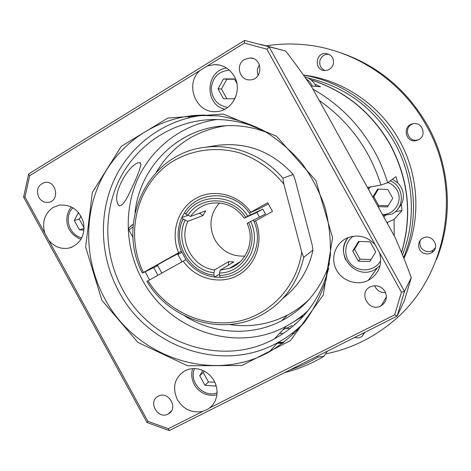 <?xml version="1.0" encoding="UTF-8"?>
<svg xmlns="http://www.w3.org/2000/svg" width="471" height="471" viewBox="0 0 471 471"><rect width="100%" height="100%" fill="white"/><g stroke="black" fill="none" stroke-linecap="round" stroke-linejoin="round"><path stroke-width="0.71" d="M239.168 262.641L238.75 262.6M214.623 269.912C192.969 267.687 178.274 240.969 187.87 221.323L183.089 219.068L181.859 217.514L184.579 212.621L185.821 214.164C198.95 192.527 233.881 193.269 247.77 216.16L262.771 209.124L265.479 214.028L247.11 223.342C255.329 240.628 246.521 262.671 229.465 268.346L220.192 270.171L219.515 272.986L219.521 275.382L220.21 277.348L214.641 277.078L213.94 275.117L213.934 272.721L214.623 269.912L228.5 261.699L233.816 261.929L220.192 270.171M268.311 203.878L261.158 207.823L249.353 213.086L267.681 202.742L272.474 211.414L254.105 221.694L253.31 219.88M181.341 251.226L185.968 259.639L146.911 281.399C169.248 319.032 219.362 335.87 257.825 316.906C281.982 304.819 297.272 284.99 303.707 257.431L301.717 252.132L283.836 184.084L282.877 178.156C263.348 155.13 232.751 143.343 204.626 147.364C147.876 153.634 115.672 222.353 142.348 273.086L181.341 251.226C176.837 239.745 177.008 228.512 181.859 217.514L187.735 215.371M250.46 214.723L249.353 213.086C233.969 190.007 198.097 190.166 184.579 212.621M185.821 214.164L190.602 216.43L205.662 210.831L203.048 215.494L187.87 221.323M190.602 216.43C195.188 209.836 201.364 205.568 209.118 203.625C223.437 201.029 235.153 205.886 244.272 218.185L245.703 217.319C232.668 196.071 200.199 195.347 187.829 215.435M259.397 216.954L256.866 212.427L244.272 218.185M219.451 202.948C209.936 213.969 208.423 226.257 214.917 239.821C221.912 251.284 231.903 256.701 244.891 256.065M233.822 265.65L233.822 266.374M228.506 265.144L228.5 261.699M219.521 274.069L214.641 277.078C202.801 275.388 193.245 269.577 185.968 259.639M203.048 215.494L199.363 213.175M213.94 275.117C188.83 272.791 171.744 241.717 183.089 219.068M245.703 217.319L247.77 216.16M185.097 220.34C174.617 241.511 190.525 270.448 213.934 272.721M219.515 272.986C243.018 273.056 259.592 244.861 248.553 222.489M256.866 212.427L262.771 209.124M250.625 221.335C262.6 245.303 244.743 275.623 219.521 275.382M254.105 221.694C265.45 247.04 246.327 277.696 220.21 277.348M216.018 385.119L215.43 386.108L204.985 385.313L199.733 375.752L202.86 370.424M204.179 371.054L203.26 372.52L199.733 375.752M203.26 372.52L208.447 381.969L204.985 385.313M208.447 381.969L214.87 382.205M327.451 351.119L323.918 356.276L317.954 357.083L317.26 356.241M370.106 241.835L375.717 251.967L369.782 261.617L358.307 261.128L352.726 251.049L358.596 241.405L370.106 241.835M359.291 241.429L354.539 249.188L352.726 251.049M354.539 249.188L360.05 259.144L358.307 261.128M360.05 259.144L371.03 259.592M207.34 65.94L214.976 64.562C223.354 64.898 229.789 68.813 234.27 76.308C242.795 90.526 232.397 110.991 216.631 111.55C196.107 114.129 184.014 83.897 200.187 70.362L244.325 43.096L244.567 40.453L285.65 51.039C294.322 62.154 303.118 74.318 312.043 87.524L394.775 236.795C401.127 251.161 406.626 264.802 411.26 277.713L404.512 291.378L269.2 47.071L266.845 49.161L379.532 252.644C382.564 264.673 378.896 273.869 368.534 280.239L368.24 280.386C356.73 286.25 341.298 280.651 335.876 268.788C330.248 257.013 336.07 242.065 348.21 237.537C358.625 234.217 367.633 236.672 375.234 244.885M260.557 44.356L285.65 51.039M104.774 298.626C85.104 262.518 83.214 217.626 100.482 181.117C117.897 144.738 154.082 118.827 195.165 115.395L218.65 115.878C234.375 118.492 249.518 123.496 264.072 130.891C278.025 139.569 290.495 150.196 301.487 162.778C311.408 176.278 319.179 190.932 324.807 206.74C329.082 222.936 330.913 239.292 330.306 255.8L326.05 279.803C321.004 295.182 313.857 309.282 304.607 322.105C294.316 333.963 282.565 343.871 269.347 351.831C212.421 383.889 135.271 357.024 104.774 298.626M101.842 300.204L137.897 342.37L187.517 365.773L241.835 365.496L290.466 340.604L323.247 295.046L332.591 237.643L315.853 180.534L276.495 136.207L223.289 114.059L167.8 118.062L121.294 146.351L92.34 192.415L85.64 247.057L101.842 300.204M44.833 233.192C41.807 222.159 44.586 213.581 53.158 207.452L59.234 205.144C71.18 204.231 79.263 209.989 83.485 222.406C85.298 235.335 80.629 243.854 69.484 247.964C61.424 249.577 54.512 247.028 48.737 240.316L24.987 196.949L29.679 175.659L200.187 70.362M202.824 411.348C192.103 413.397 183.619 409.511 177.379 399.696C171.939 387.162 174.547 377.459 185.203 370.577L189.295 369.087L193.675 368.534L198.156 368.934L202.536 370.283L206.622 372.514L210.225 375.54L213.198 379.22L215.388 383.394L216.713 387.874L217.107 392.455L216.554 396.941L215.088 401.133L212.762 404.836L209.695 407.892L207.458 409.411L202.824 411.348L168.341 428.704L147.87 421.315L48.737 240.316M38.704 197.219C35.955 189.742 38.004 184.815 44.857 182.436C56.343 180.163 60.2 200.77 48.607 202.342C44.409 202.848 41.112 201.141 38.704 197.219M168.082 414.05C157.697 419.867 147.494 401.263 158.297 396.217C168.512 390.359 178.909 408.645 168.353 413.909L168.082 414.05M385.066 291.52C387.633 297.354 386.379 302.07 381.304 305.673C369.429 313.097 357.554 292.885 370.241 286.868C376.323 284.46 381.263 286.015 385.066 291.52M244.455 59.481L249.954 57.974C263.195 57.656 263.077 80.141 249.883 79.876C239.504 80.641 235.206 64.545 244.455 59.481M304.401 322.358C296.495 330.477 287.64 337.207 277.843 342.552C222.889 373.603 148.294 347.898 118.875 291.578C100.017 256.983 98.162 213.981 114.624 178.886C131.232 143.914 165.763 118.81 205.103 115.024M379.532 252.644L401.433 292.191L404.512 291.378L397.112 316.118L394.692 314.799L209.695 407.892M28.855 173.817L28.625 174.205L29.679 175.659M23.591 197.114L24.987 196.949M146.999 422.505L147.87 421.315M396.988 316.182L169.548 430.453L169.16 430.512L168.341 428.704M292.279 325.555L282.989 329.782M296.218 323.412L294.475 324.384L296.224 323.406M153.752 267.605L157.856 275.258M229.377 324.537C249.648 327.58 268.941 324.466 287.263 315.199C295.276 311.025 302.57 305.756 309.147 299.403M225.962 125.716C195.341 130.39 172.145 145.851 156.378 172.115M348.063 237.59L347.91 237.89M374.628 285.691C376.694 290.495 380.35 292.803 385.596 292.609M259.509 64.951C257.213 68.183 256.76 71.657 258.149 75.372M397.124 316.1L404.371 300.716L411.26 277.713M138.951 162.654L140.411 162.925L140.947 164.397C139.669 170.49 136.095 179.439 130.231 191.244C125.68 201.812 119.234 210.761 117.367 202.589C112.958 191.65 129.69 163.808 138.951 162.654M328.676 268.37C320.021 300.157 301.946 323.642 274.458 338.82C221.817 367.975 150.797 343.259 122.66 289.465C104.503 256.165 102.778 214.752 118.692 181.029C134.747 147.423 168.047 123.414 205.868 119.928C225.226 118.286 244.06 121.63 262.388 129.955M308.287 310.36C301.675 316.589 294.416 321.823 286.503 326.067C236.519 353.874 168.93 330.695 142.248 279.692C125.421 248.859 123.526 210.631 137.709 179.051C152.033 147.576 182.089 124.403 216.884 119.516M149.537 279.898L145.145 271.743M135.036 212.58C139.622 168.188 176.007 130.179 220.97 126.098C236.46 124.568 251.685 126.664 266.651 132.386M329.459 263.519C320.757 289.306 304.884 308.358 281.835 320.686C251.514 336.606 213.504 334.263 184.473 315.8M97.055 131.644L80.93 141.612M367.468 187.535L380.921 185.015C369.7 149.625 349.117 121.424 319.185 100.411M387.592 223.837L387.515 222.283L386.791 222.394M284.078 342.287L278.155 342.382M310.895 79.834C345.143 90.932 371.537 112.504 390.07 144.562C408.557 179.486 412.366 215.459 401.492 252.491M282.765 343.277L277.142 343.318M284.802 372.543C298.579 369.099 311.619 363.677 323.918 356.276M304.625 76.744C308.929 77.927 312.35 80.4 314.887 84.168L320.492 86.782L310.972 85.952M380.921 185.015L387.633 182.76C384.289 171.632 379.803 160.976 374.162 150.802C359.214 124.344 338.802 103.785 312.927 89.125M387.633 182.76L395.981 176.66L397.665 182.754C403.694 189.159 404.954 196.342 401.451 204.308L401.94 210.572L394.097 219.421L387.515 222.283M394.192 235.747L394.097 219.421M290.024 369.923C299.768 366.685 309.076 362.405 317.954 357.083M390.282 180.829C404.147 186.222 405.231 207.505 392.055 214.028L382.958 215.477M367.904 188.312L368.728 187.158M392.402 179.274L397.665 182.754M401.539 252.603C412.531 215.53 408.769 179.492 390.247 144.491C371.648 112.339 345.161 90.762 310.772 79.74M277.49 342.941L283.283 342.894M402.475 254.882C416.582 219.515 413.797 176.943 394.639 142.766C374.474 108.342 345.543 86.735 307.851 77.939M190.19 115.901L188.477 117.85M279.615 333.356L283.289 333.539M291.779 333.545L294.369 333.427M420.262 240.398C418.954 245.521 420.797 249.147 425.796 251.267C428.333 251.979 430.706 251.655 432.92 250.289L435.422 247.746M424.695 253.545C417.742 251.755 416.388 241.552 422.687 238.291C431.636 232.645 441.05 247.163 431.925 252.556C429.682 253.934 427.268 254.263 424.695 253.545M364.813 332.349L362.117 336.282C359.879 337.884 357.389 338.272 354.651 337.454M360.998 334.263L364.572 332.467M328.899 54.236L328.552 54.2C324.266 54.236 321.405 56.332 319.968 60.488C319.114 65.21 320.798 68.56 325.019 70.532M333.309 64.162C331.914 68.218 329.141 70.338 324.978 70.532C314.051 70.709 315.081 52.369 325.967 53.47C331.684 54.642 334.133 58.204 333.309 64.162M413.167 123.738L411.713 124.379C403.27 128.618 408.451 142.43 417.565 139.993L418.796 139.628M418.695 139.681L416.323 140.576C405.231 143.402 401.928 125.127 413.291 123.714C422.405 121.824 427.05 135.566 418.695 139.681M436.44 259.639C453.602 217.361 450.453 166.239 427.444 125.262C406.226 88.654 375.988 64.05 336.741 51.463M325.538 353.915C348.705 349.27 369.788 339.55 388.775 324.76C445.972 281.605 464.606 191.915 426.355 125.622C401.092 79.587 352.496 48.419 302.406 44.533C290.401 43.532 278.526 43.938 266.78 45.74M403.906 258.408C421.227 222.224 419.755 176.672 399.473 140.594C379.761 104.686 342.6 79.693 303.43 75.048M286.321 328.393L290.154 328.564M297.907 328.54L299.167 328.487M403.565 257.549C418.854 221.299 416.393 177.084 396.553 141.73C377.212 106.552 341.646 81.418 303.465 75.095M314.887 84.168L316.141 86.399M401.451 204.308L397.553 209.389M401.94 210.572L395.446 211.62M378.372 189.183L373.786 196.725L378.649 205.486L388.186 205.745M378.649 205.486L377.819 206.204M372.791 197.137L377.618 189.165L387.786 189.413L392.726 198.315L387.468 206.928L378.072 206.657M373.786 196.725L372.926 197.378M81.047 216.177L79.24 219.109L84.132 227.887M84.126 228.464L79.458 229.889L74.306 220.487L78.51 212.509M84.038 230.06L79.458 229.889M79.24 219.109L74.306 220.487M234.599 79.216L226.851 79.216L221.482 89.025L226.869 98.775M236.095 95.801L234.44 98.792L223.507 98.769L218.038 88.86L223.466 78.928L234.428 78.898L236.813 83.214M221.482 89.025L218.038 88.86M226.851 79.216L223.466 78.928M157.532 265.267L156.431 265.668C158.262 264.237 181.753 251.473 178.721 253.557L177.75 254.175M181.818 252.338L177.938 254.511M215.83 145.645L218.515 145.227C247.558 142.112 272.456 151.868 293.215 174.505L295.129 179.769L312.032 244.249L313.003 250.001C308.558 270.083 298.532 286.209 282.924 298.379M157.761 265.679L142.348 273.086M143.414 272.421C124.744 234.27 136.484 185.15 171.073 162.365C190.855 149.878 215.606 146.216 239.05 152.739C256.412 158.55 271.967 169.407 283.836 184.084M282.877 178.156L293.215 174.505M313.003 250.001L303.707 257.431M250.813 212.197C238.291 194.158 213.257 188.194 195.483 198.597C177.591 208.818 170.196 233.027 178.58 252.703M183.219 261.134C195.33 278.738 219.674 285.273 237.778 275.37C255.977 265.673 264.184 241.07 255.576 220.828M301.717 252.132C296.6 287.769 268.723 316.259 235.276 321.852C201.8 327.486 166.316 310.407 147.994 280.757M217.102 392.796C203.808 398.448 188.217 381.563 194.611 368.534M380.733 260.622C375.363 270.725 360.568 272.968 351.996 265.12C343.229 257.484 343.842 242.677 353.262 236.236M348.199 237.537C342.982 244.467 342.176 251.956 345.773 260.004M348.269 237.514C333.598 253.575 355.352 280.586 374.48 269.854L380.015 265.803M401.433 292.191L394.692 314.799M244.325 43.096L266.845 49.161M292.02 322.882L303.96 315.546M383.83 217.054L385.625 215.253M312.514 86.087L309.688 81.766L305.797 78.427M387.939 182.536C391.907 183.978 394.939 186.528 397.035 190.19C403.37 200.658 394.48 215.194 382.37 214.417M368.499 189.383L370.477 186.787M81.872 237.784C69.119 235.547 63.438 216.436 72.987 207.77M221.976 108.253L224.791 109.237C204.149 104.803 205.474 70.52 226.58 68.036M227.781 107.388C217.378 105.48 211.873 99.01 211.273 87.983C212.792 77.026 218.838 71.097 229.418 70.197M133.234 224.349L129.702 227.122M129.142 230.425L128.913 230.001L133.046 226.975M240.198 261.705L229.465 268.346M192.615 368.575C190.767 375.022 191.821 381.127 195.765 386.891C201.282 393.797 208.335 396.452 216.931 394.863M269.347 351.831L277.843 342.552M195.165 115.395L203.666 115.024M244.396 40.518L28.702 173.911M146.993 422.458L23.591 197.131L28.625 174.205M146.976 422.499L169.16 430.512M72.375 246.975L69.484 247.964M376.983 268.376L368.24 280.386M220.357 65.281L214.976 64.562M49.261 202.2L48.607 202.342M171.415 411.012L168.353 413.909M386.432 296.724L381.304 305.673M253.092 58.534L249.954 57.974M140.941 164.385L140.017 162.701M274.458 338.82L286.503 326.067M205.868 119.928L211.903 119.563M281.835 320.686L287.263 315.199M220.97 126.098L223.919 125.839M432.92 250.289L431.925 252.556M364.107 332.856L362.117 336.282M328.552 54.2L325.967 53.47M417.565 139.993L416.323 140.576M71.386 206.899C67.653 211.508 66.217 216.884 67.082 223.024C68.342 230.484 72.981 235.936 80.994 239.38M157.408 265.038L161.812 273.056M177.626 253.946L181.965 261.835M133.052 237.537L128.913 230.001C127.929 228.682 129.372 226.804 133.234 224.367M218.515 145.227L204.626 147.364"/></g></svg>
